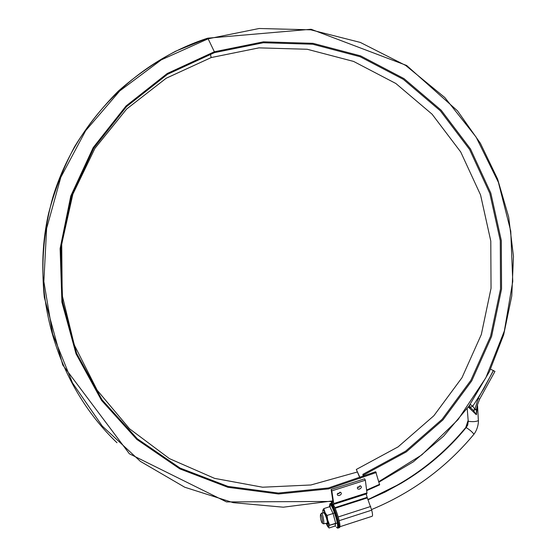 <?xml version="1.0" encoding="UTF-8"?>
<svg xmlns="http://www.w3.org/2000/svg" width="556" height="556" viewBox="0 0 556 556"><rect width="100%" height="100%" fill="white"/><g stroke="black" fill="none" stroke-linecap="round" stroke-linejoin="round"><path stroke-width="0.83" d="M332.988 504.049L333.683 504.375L333.725 503.541L366.96 492.915L365.361 480.203L364.618 478.827L331.14 489.454L333.037 502.137L332.328 501.727L332.46 503.416M339.938 526.713L372.172 516.26C372.777 515.808 372.624 513.779 371.714 510.165L367.321 497.912L335.157 508.233M366.195 493.971L367.321 497.912M339.542 495.452C337.93 495.757 337.186 495.25 337.318 493.943L340.543 492.289C341.85 493.318 341.516 494.374 339.542 495.452M359.565 489.072C361.546 487.973 361.88 486.917 360.559 485.895L357.369 487.598C357.265 488.884 357.995 489.37 359.565 489.072M333.725 503.541L331.835 490.851L331.14 489.454M365.361 480.203L331.835 490.851M331.856 501.714L332.446 503.402M332.015 503.124L331.077 501.894M366.96 492.915L366.863 493.756L333.683 504.375M357.682 486.973L358.933 487.362L359.864 485.798M339.848 492.185L338.917 493.735L337.645 493.318M324.878 512.646L321.472 513.146L320.499 514.536C321.368 513.028 323.37 523.926 322.035 522.897L321.959 522.828C320.701 520.027 320.214 517.268 320.499 514.536M323.154 523.696L323.432 523.835C324.53 523.898 323.001 514.349 321.75 513.278L324.892 512.674M368.197 499.496L401.286 483.192C426.021 468.242 447.649 449.7 466.171 427.557C447.921 449.846 426.292 468.388 401.286 483.192L385.127 492.053L368.28 499.663M371.554 509.56C412.052 492.769 446.183 467.665 473.941 434.243C472.461 432.137 469.869 429.913 466.171 427.557L468.228 421.267L467.707 425.104L465.907 427.877M477.486 404.935L476.388 414.769L468.312 407.027M490.559 369.198L494.958 371.401L479.557 399.305L478.25 398.186L493.526 370.532M477.486 404.726L476.457 409.466L476.388 414.769L473.351 410.342L470.23 407.506L468.395 406.909M468.576 407.249L468.52 406.742M469.549 405.289L470.23 407.506L472.739 406.137L474.928 409.292L476.457 409.466L473.351 410.342L474.928 409.292L478.25 398.186M335.386 525.941L329.02 528.005L328.61 526.866L329.701 525.225L327.637 520.576L327.074 515.447L333.503 513.376M330.195 506.551L323.814 508.594L327.637 520.576L328.61 526.866L329.701 525.225L336.116 523.147M336.477 523.398L329.701 525.225L324.69 512.243C323.641 510.095 323.001 509.442 322.758 510.29L323.814 508.594L322.758 510.29L322.918 512.868L322.758 510.29C323.001 509.442 323.641 510.095 324.69 512.243L327.074 515.447L333.079 513.515L329.777 506.683L323.814 508.594L324.69 512.243L327.074 515.447L328.61 526.866L327.998 527.012L326.011 523.328L329.02 528.005L334.976 526.08L335.699 523.286L333.079 513.515L333.739 513.181M336.846 527.651L337.721 528.179C338.486 527.533 338.145 524.405 336.7 518.783C333.996 509.588 331.758 504.563 329.979 503.708L329.381 506.815M337.721 528.179L339.549 527.588C340.321 526.942 339.987 523.808 338.548 518.185C335.845 508.997 333.593 503.972 331.8 503.124L329.979 503.708M324.127 512.84C326.101 516.302 327.282 520.055 327.665 524.106L326.56 523.217M335.699 526.31L334.976 526.08M329.777 506.683L330.278 506.043M210.307 54.022L211.204 57.56L166.188 78.243L126.685 108.99L94.951 148.313L72.857 194.183L61.716 244.098L62.202 295.299L74.275 344.915L97.175 390.215L129.52 428.773L169.413 458.624L214.588 478.368L262.592 487.216L310.929 484.978L357.23 472.037M376.266 472.537L328.777 488.87L278.486 493.978L227.939 487.299L179.838 468.889L136.866 439.462L101.546 400.424L76.033 353.811L61.918 302.2L60.124 248.56L70.786 195.997L93.227 147.548L126.045 105.967L167.238 73.496L214.352 51.764L214.435 52.639L167.523 74.289L126.504 106.634L93.818 148.049L71.474 196.289L60.861 248.636L62.647 302.054L76.693 353.442L102.102 399.868L137.276 438.753L180.068 468.062L227.974 486.403L278.313 493.061L328.401 487.98L375.703 471.724L379.644 484.853L366.668 490.621M211.204 57.56L258.957 47.865L307.232 49.269L353.602 61.431L395.865 83.497L432.095 114.209L460.715 151.969L480.551 194.927L490.788 241.082L491.038 288.335L481.301 334.573L461.98 377.705L433.861 415.742L398.117 446.857L356.306 469.466L360.128 478.431M332.849 500.893L283.317 507.19L233.179 502.659L184.745 487.23L140.355 461.355L102.262 426.056L72.488 382.903L52.646 333.927L43.854 281.551L46.628 228.433L60.826 177.281L85.659 130.681L119.762 90.913L161.309 59.839L208.139 38.802L214.352 51.764L263.419 41.839L313.007 43.333L360.615 55.878L403.976 78.598L441.137 110.185L470.494 148.987L490.816 193.113L501.31 240.519L501.561 289.044L491.573 336.533L471.766 380.839L442.923 419.926L406.269 451.917L363.36 475.185L363.756 476.992M363.36 475.185L362.846 474.351L363.457 477.117M214.435 52.639L263.308 42.749L312.687 44.23L360.107 56.719L403.308 79.341L440.324 110.797L469.57 149.439L489.822 193.398L500.275 240.616L500.525 288.953L490.58 336.255L470.835 380.387L442.11 419.314L405.588 451.18L362.846 474.351M360.337 478.348L356.306 469.466M370.727 506.467L338.208 516.955M367.099 497.363L334.914 507.677M332.961 501.63L332.467 501.79M371.714 510.165L339.167 520.687M473.941 434.243C478.64 427.967 478.528 420.433 478.375 420.642C475.936 421.712 472.558 421.914 468.228 421.267L467.207 408.556M493.38 370.456L483.817 388.727L474.407 403.705L472.739 406.137L470.147 404.441M336.88 527.693L336.498 527.248C338.117 528.596 338.062 525.754 336.324 518.734C332.988 507.83 330.723 503.326 329.534 505.209M330.563 503.527C332.696 502.005 340.863 527.762 338.298 527.991L338.632 527.887C341.196 527.658 333.03 501.901 330.889 503.416M366.599 490.065L379.609 484.304M378.844 481.621L421.816 454.884L457.977 419.704L485.854 377.767L504.355 330.973L512.764 281.385L510.755 231.115L498.398 182.319L476.131 137.117L444.807 97.529L405.658 65.427L360.309 42.423L310.721 29.822L259.172 28.495L208.139 38.802L207.666 38.183L175.536 51.263C154.999 62.286 135.893 75.595 118.226 91.191C101.574 107.961 87 126.504 74.497 146.819C63.335 167.947 54.703 190.138 48.601 213.379C29.913 295.75 57.296 385.746 116.975 442.729M332.947 501.533L332.328 501.727M321.472 513.146L324.808 512.493M368.142 499.371C406.749 483.359 439.296 459.402 465.775 427.501L467.909 420.996M323.432 523.835L327.644 522.994M478.375 420.642L477.486 404.712M477.458 404.844L479.557 399.305M322.035 522.897L323.251 523.787M378.983 482.122L413.31 461.834L443.639 436.126L469.201 405.776L489.384 371.665L503.687 334.726L511.777 295.959L513.466 256.392L508.698 217.062L497.585 179.018L480.377 143.274L457.477 110.818L406.658 65.49L311.089 29.259L207.666 38.183C135.643 61.48 75.533 122.111 52.771 197.54C43.722 230.267 40.901 263.537 44.32 297.363L62.752 365L129.367 453.772L226.5 501.922L332.933 501.456"/></g></svg>
